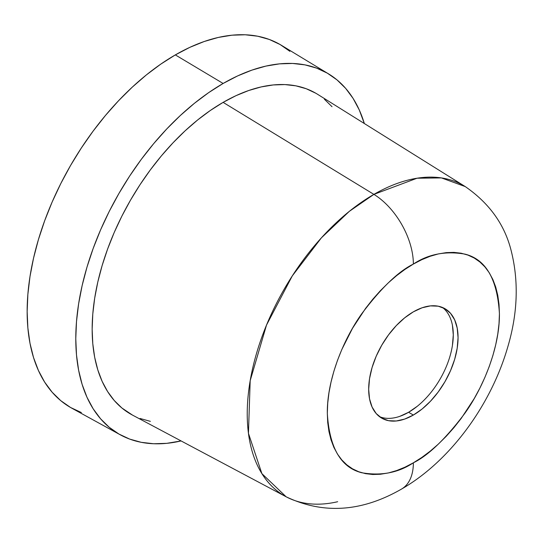 <?xml version="1.0" encoding="UTF-8"?>
<svg xmlns="http://www.w3.org/2000/svg" width="543" height="543" viewBox="0 0 543 543"><rect width="100%" height="100%" fill="white"/><g stroke="black" fill="none" stroke-linecap="round" stroke-linejoin="round"><path stroke-width="0.81" d="M379.469 416.637A63.205 36.49 120 0 0 408.587 412.28L413.366 415.042A63.205 36.49 -60 0 1 381.763 418.171A63.205 36.49 -60 0 1 372.077 367.523A63.205 36.49 -60 0 1 413.366 311.831L404.65 317.852L396.261 325.63L388.537 334.861L381.763 345.192L376.204 356.215L372.077 367.523L369.532 378.675L368.677 389.236L369.532 398.813L372.077 407.019L376.204 413.562L381.763 418.171L388.537 420.682L396.261 420.988L404.65 419.081L413.366 415.042L422.087 409.015L430.47 401.236L438.194 392.012L444.968 381.681L450.527 370.652L454.661 359.344L457.199 348.199L458.061 337.631L457.199 328.06L454.661 319.847L450.527 313.311L444.968 308.695L438.194 306.191L430.47 305.885L422.087 307.786L413.366 311.831A63.205 36.49 -60 0 1 444.968 308.695A63.205 36.49 -60 0 1 454.661 359.344A63.205 36.49 -60 0 1 413.366 415.042L408.587 412.28A63.205 36.49 120 0 0 449.204 358.767A63.205 36.49 120 0 0 442.491 307.474M315.734 93.199L306.211 88.726L295.887 85.848L284.865 84.579L273.244 84.946L261.142 86.934L248.68 90.525L235.961 95.683L223.125 102.369L373.896 194.38A57.456 33.171 60 0 1 413.366 264.068C428.325 254.104 445.538 250.791 464.998 254.131C485.883 259.33 497.361 279.204 499.424 313.752C499.764 347.289 483.48 387.2 464.998 413.121C445.538 438.934 428.325 455.496 413.366 462.806C398.413 472.763 381.2 476.075 361.733 472.743C340.848 467.543 329.377 447.67 327.314 413.121C326.974 379.584 343.251 339.667 361.733 313.752C381.2 287.939 398.413 271.378 413.366 264.068A57.456 33.171 -120 0 0 373.896 194.38L349.339 211.336L321.408 237.834L292.304 275.878L266.504 325.094L250.187 380.643L248.45 433.328L261.889 473.618L286.154 496.797A179.136 103.421 -60 0 1 256.391 353.887A179.136 103.421 -60 0 1 373.896 194.38L223.125 102.369A185.217 106.937 120 0 0 101.629 267.285A185.217 106.937 120 0 0 132.404 415.049L286.154 496.797C323.295 514.499 361.733 511.94 401.467 489.107A57.456 33.171 -120 0 0 413.366 462.806A57.456 33.171 60 0 1 401.487 489.094C449.679 461.455 490.322 406.035 507.332 348.436C517.723 314.159 518.993 281.532 511.133 250.547C504.623 224.558 489.331 203.238 465.249 186.588L441.425 177.914L417.058 178.219L373.896 194.38A179.136 103.421 -60 0 1 465.249 186.588L317.587 94.306A185.217 106.937 120 0 0 223.125 102.369L210.29 110.507L197.577 120.023L185.109 130.829L173.007 142.816L161.386 155.868L150.363 169.864L140.04 184.668L130.517 200.129L121.883 216.114L114.227 232.452L107.623 248.999L102.125 265.588L97.794 282.061L94.672 298.256L92.785 314.03L92.154 329.214L92.785 343.671L94.672 357.267L97.794 369.858L102.125 381.335L107.623 391.578L114.227 400.49L121.883 407.99L132.478 415.09M337.671 501.718A179.136 103.421 -60 0 1 286.154 496.797M289.867 51.327L280.107 44.526L269.328 39.469L257.654 36.211L245.178 34.779L232.031 35.186L218.34 37.433L204.236 41.499L189.853 47.343L175.328 54.904A209.557 120.987 120 0 0 38.078 240.746A209.557 120.987 120 0 0 71.852 408.221L120.241 434.787A208.369 120.302 -60 0 1 86.656 268.256A208.369 120.302 -60 0 1 223.125 83.466L175.328 54.904L160.803 64.115L146.42 74.88L132.316 87.104L118.625 100.665L105.478 115.435L93.002 131.27L81.328 148.015L70.549 165.506L60.782 183.588L52.121 202.077L44.648 220.797L38.431 239.565L33.53 258.203L29.994 276.53L27.863 294.374L27.15 311.553L27.863 327.911L29.994 343.291L33.53 357.538L38.431 370.516L44.648 382.109L52.121 392.195L60.782 400.68L70.549 407.481L81.328 412.537M328.59 73.902A208.369 120.302 -60 0 1 364.339 123.526L359.249 109.903L353.072 98.378L345.633 88.346L337.02 79.909L327.314 73.142L316.596 68.119L304.983 64.875L292.582 63.456L279.509 63.864L265.9 66.097L251.871 70.135L237.569 75.945L223.125 83.466A208.369 120.302 -60 0 1 328.59 73.902L281.389 45.286A209.557 120.987 120 0 0 175.328 54.904L223.125 83.466L208.682 92.622L194.38 103.333L180.357 115.483L166.742 128.969L153.669 143.657L141.268 159.398L129.655 176.047L118.944 193.451L109.231 211.424L100.618 229.811L93.186 248.422L87.002 267.081L82.129 285.618L78.62 303.842L76.495 321.578L75.782 338.669L76.495 354.932L78.62 370.224L82.129 384.39L87.002 397.3L93.186 408.825L100.618 418.85L109.231 427.293L118.944 434.054L129.655 439.083L141.268 442.321L153.669 443.746L166.742 443.339L181.09 440.936A208.369 120.302 -60 0 1 120.241 434.787M332.024 106.706L324.368 99.206M140.04 418.477L150.363 421.354M413.366 264.068L421.802 259.676L430.158 256.282L438.35 253.92L446.298 252.617L453.934 252.38L461.177 253.208L467.957 255.101L474.215 258.04L479.89 261.991L484.919 266.918L489.263 272.776L492.874 279.509L495.718 287.043L497.768 295.317L499.01 304.25L499.424 313.752L499.01 323.73L497.768 334.094L495.718 344.737L492.874 355.563L489.263 366.457L484.919 377.331L479.89 388.069L474.215 398.569L461.177 418.456L453.934 427.646L446.298 436.226L438.35 444.099L430.158 451.199L421.802 457.457L413.366 462.806L404.935 467.197L396.58 470.584L388.388 472.946L380.433 474.249L372.803 474.494L365.554 473.659L358.774 471.765L352.516 468.833L346.848 464.876L341.812 459.948L337.474 454.091L333.864 447.364L331.02 439.823L328.963 431.549L327.728 422.617L327.314 413.121L327.728 403.137L328.963 392.779L331.02 382.136L333.864 371.31L337.474 360.409L341.812 349.536L352.516 328.305L365.554 308.417L372.803 299.22L380.433 290.641L388.388 282.767L396.58 275.668L404.935 269.416L413.366 264.068M452.421 325.298L453.283 334.875L452.421 345.436M417.309 406.259L408.587 412.28L399.865 416.325"/></g></svg>
